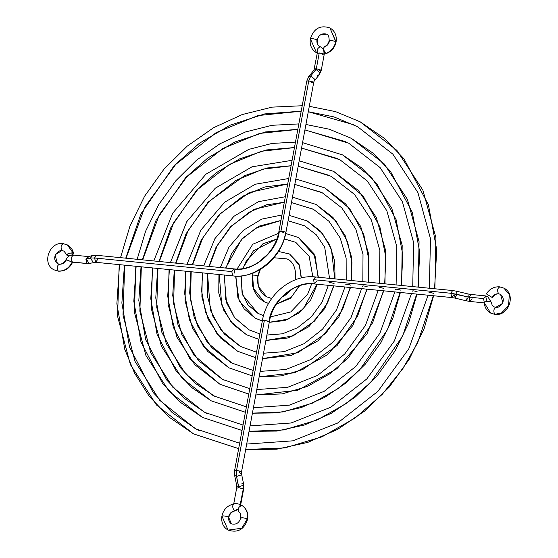 <?xml version="1.0" encoding="UTF-8"?>
<svg xmlns="http://www.w3.org/2000/svg" width="558" height="558" viewBox="0 0 558 558"><rect width="100%" height="100%" fill="white"/><g stroke="black" fill="none" stroke-linecap="round" stroke-linejoin="round"><path stroke-width="0.84" d="M299.172 285.912L291.457 297.114L276.482 304.047L291.457 297.114L299.172 285.912M268.586 303.461L264.115 301.69L268.593 303.447L264.115 301.69L253.534 288.528L252.607 275.213L253.102 273.008M252.948 275.066L252.872 275.478C252.983 274.829 254.622 274.989 257.775 275.959L259.819 269.786L257.775 275.959L258.305 286.345L266.724 296.814L271.704 298.523M281.685 297.435L291.897 289.267M278.526 251.47L289.574 254.016L299.653 265.699L301.146 277.975L299.653 265.699L289.574 254.016L298.969 263.822L301.446 277.905M273.992 257.768L286.972 258.891C293.292 261.549 296.186 268.412 295.649 279.474L295.614 279.691M295.754 279.635L296.64 279.314M260.356 269.472L258.04 276.224C256.617 281.943 258.152 291.834 266.724 296.814L258.305 286.345L257.775 275.959C254.622 274.989 252.983 274.829 252.872 275.478M316.951 284.203L303.28 308.839L288.172 319.127L269.263 322.287L288.172 319.127L303.28 308.839L316.951 284.203M262.309 321.052L255.292 318.213L262.309 321.038L255.292 318.213L244.216 308.965L237.868 297.428L235.888 276.077M240.889 275.91L242.493 294.812L257.901 313.338L242.493 294.812L240.889 275.91M285.71 233.495L298.397 237.492L315.256 256.75L318.074 277.221L315.256 256.75L298.397 237.492L314.049 253.757L318.36 277.249M284.294 238.901L295.796 242.367L284.308 238.859L295.796 242.367L309.139 256.289L312.85 276.782M276.831 238.908L253.478 250.737L242.618 268.579L253.478 250.737L276.831 238.908M333.586 285.856L327.574 302.771L314.552 321.066L293.013 335.937L265.894 340.457L293.013 335.937L314.552 321.066L327.574 302.771L333.586 285.856M258.912 339.39L246.476 334.737L258.912 339.369L246.476 334.737L230.656 321.457L221.728 304.905L219.238 274.529M224.149 275.017L226.499 302.715L234.667 317.781L249.077 329.862L234.667 317.781L226.499 302.715L224.149 275.017M289.086 215.325L307.221 220.961L322.482 233.558L331.438 249.307L334.758 278.874L331.438 249.307L322.482 233.558L307.221 220.961L320.201 230.9L329.611 244.662L334.688 261.116L335.051 278.902M288.074 220.773L304.619 225.844L288.081 220.731L304.619 225.844L316.233 234.744L324.679 247.159L329.548 278.358M280.953 220.459L259.051 226.136L241.886 238.838L225.571 268.063L241.886 238.838L259.051 226.136L280.953 220.459M329.157 283.032C329.269 282.376 330.901 282.543 334.061 283.513C330.901 282.543 329.269 282.376 329.157 283.032M350.215 287.503L342.591 309.446L325.83 333.293L297.86 352.74L262.525 358.627L297.86 352.74L325.83 333.293L342.591 309.446L350.215 287.503M255.522 357.657L237.652 351.261L255.529 357.629L237.652 351.261L217.076 333.921L205.574 312.313L201.633 291.171L202.617 272.883M207.82 273.399L207.339 295.838L213.023 316.658L224.33 334.005L240.254 346.385L221.087 330.245L210.338 310.129L207.52 273.371L210.338 310.129L221.087 330.245L240.624 346.581M292.455 197.155L316.044 204.437L336.062 221.087L347.606 241.886L351.931 262.476L351.414 280.521L351.931 262.476L347.606 241.886L336.062 221.087L316.044 204.437L332.98 217.467L345.158 235.574L351.575 257.21L351.707 280.548M313.443 209.32L291.45 202.561L313.443 209.32L329.004 221.31L340.22 238.064L346.134 258.194L346.204 280.004M284.336 202.184L254.218 209.306L230.635 226.59L216.051 247.194L208.908 266.41L216.051 247.194L230.635 226.59L254.218 209.306L284.336 202.184M345.772 284.678C345.883 284.022 347.522 284.189 350.675 285.159C347.522 284.189 345.883 284.022 345.772 284.678M366.836 289.149L357.601 316.114L337.102 345.514L302.708 369.549L281.378 375.897L259.156 376.796L281.378 375.897L302.708 369.549L337.102 345.514L357.601 316.114L366.836 289.149M252.146 375.883L228.829 367.785L252.153 375.855L228.829 367.785L203.496 346.372L189.413 319.72L184.677 293.689L185.988 271.237M191.199 271.753L190.48 299.744L197.483 325.739L211.559 347.432L231.431 362.909L207.499 342.696L194.177 317.537L189.678 292.95L190.892 271.725L189.678 292.95L194.177 317.537L207.499 342.696L232.309 363.37M295.824 178.985L324.868 187.913L349.643 208.622L363.774 234.472L368.894 259.944L368.057 282.167L368.894 259.944L363.774 234.472L349.643 208.622L324.868 187.913L345.758 204.04L360.705 226.485L368.447 253.304L368.35 282.202M322.266 192.789L294.819 184.391L322.266 192.789L341.782 207.883L355.767 228.968L363.007 254.288L362.846 281.651M287.719 183.952L249.377 192.482L219.378 214.356L201.033 240.512L192.266 264.764L201.033 240.512L219.378 214.356L249.377 192.482L287.719 183.952M362.393 286.324C362.505 285.668 364.137 285.836 367.297 286.805C364.137 285.836 362.505 285.668 362.393 286.324M383.458 290.795L372.618 322.789L348.373 357.734L329.973 373.686L307.556 386.359L282.202 393.906L255.794 394.966L282.202 393.906L307.556 386.359L329.973 373.686L348.373 357.734L372.618 322.789L383.458 290.795M248.77 394.094L220.005 384.309L248.777 394.06L220.005 384.309L189.915 358.829L173.252 327.121L167.728 296.214L169.367 269.591M174.27 270.079L172.729 295.468L178.023 324.937L193.919 355.153L222.607 379.433L224.093 380.207L222.607 379.433L193.919 355.153L178.023 324.937L172.729 295.468L174.27 270.079M299.193 160.816L333.691 171.39L363.23 196.165L379.935 227.057L385.857 257.419L384.685 283.82L385.857 257.419L379.935 227.057L363.23 196.165L333.691 171.39L358.536 190.613L376.252 217.404L385.32 249.405L384.985 283.848M331.089 176.265L298.188 166.221L331.089 176.265L354.553 194.449L371.307 219.88L379.872 250.382L379.482 283.304M291.095 165.74L267.184 167.986L244.53 175.665L208.113 202.129L186.023 233.83L175.631 263.118L186.023 233.83L208.113 202.129L244.53 175.665L267.184 167.986L291.095 165.74M379.008 287.963C379.126 287.314 380.758 287.475 383.911 288.451C380.758 287.475 379.126 287.314 379.008 287.963M400.079 292.441L387.629 329.457L359.652 369.954L338.357 388.459L312.403 403.162L283.032 411.923L252.425 413.136L283.032 411.923L312.403 403.162L338.357 388.459L359.652 369.954L387.629 329.457L400.079 292.441M245.394 412.292L211.182 400.832L245.401 412.257L211.182 400.832L191.826 387.601L176.328 371.286L157.091 334.528L150.772 298.732L152.746 267.945M157.649 268.433L155.773 297.986L161.862 332.345L180.339 367.61L195.216 383.262L215.967 397.087L195.216 383.262L180.339 367.61L161.862 332.345L155.773 297.986L157.649 268.433M302.555 142.646L342.514 154.866L361.507 167.798L376.81 183.708L396.096 219.65L402.82 254.901L401.321 285.466L402.82 254.901L396.096 219.65L376.81 183.708L361.507 167.798L342.514 154.866L371.307 177.186L391.793 208.315L402.192 245.499L401.62 285.494M339.913 159.741L301.557 148.051L339.913 159.741L367.331 181.022L386.847 210.791L396.745 246.483L396.11 284.95M294.464 147.542L266.361 149.956L239.689 158.856L216.183 172.778L196.841 189.901L171.013 227.155L158.995 261.472L171.013 227.155L196.841 189.901L216.183 172.778L239.689 158.856L266.361 149.956L294.464 147.542M395.629 289.609C395.741 288.96 397.38 289.121 400.532 290.097C397.38 289.121 395.741 288.96 395.629 289.609M416.7 294.087L402.639 336.125L370.924 382.174L346.748 403.232L317.251 419.972L283.855 429.939L249.056 431.306L283.855 429.939L317.251 419.972L346.748 403.232L370.924 382.174L402.639 336.125L416.7 294.087M242.026 430.483L202.359 417.356L242.032 430.448L202.359 417.356L180.36 402.304L162.748 383.744L140.937 341.928L133.822 301.25L136.124 266.299M141.028 266.787L138.823 300.511L145.701 339.745L166.758 380.068L183.742 397.959L204.96 412.481L207.911 414.001L204.96 412.481L183.742 397.959L166.758 380.068L145.701 339.745L138.823 300.511L141.028 266.787M305.924 124.476L329.394 129.24L351.338 138.342L372.981 153.094L390.391 171.243L412.257 212.242L419.776 252.376L417.942 287.112L419.776 252.376L412.257 212.242L390.391 171.243L372.981 153.094L351.338 138.342L384.085 163.752L407.333 199.227L419.058 241.6L418.249 287.14M348.729 143.218L304.919 129.881L348.729 143.218L380.103 167.595L402.388 201.703L413.611 242.577L412.739 286.596M297.839 129.351L265.538 131.932L234.841 142.046L207.799 158.005L185.577 177.681L155.996 220.48L142.367 259.826L155.996 220.48L185.577 177.681L207.799 158.005L234.841 142.046L265.538 131.932L297.839 129.351M412.25 291.255C412.362 290.606 413.994 290.767 417.154 291.743C413.994 290.767 412.362 290.606 412.25 291.255M433.322 295.726L417.656 342.793L402.876 368.629L382.195 394.394L355.139 417.998L322.099 436.775L284.685 447.955L245.687 449.476L284.685 447.955L322.099 436.775L355.139 417.998L382.195 394.394L402.876 368.629L417.656 342.793L433.322 295.726M238.657 448.674L193.535 433.88L238.664 448.632L193.535 433.88L168.886 417.007L149.167 396.201L134.576 373.142L124.776 349.336L116.873 303.768L119.503 264.652M124.406 265.141L121.874 303.029L129.547 347.153L153.178 392.525L172.269 412.662L196.137 429.004L199.924 430.943L196.137 429.004L172.269 412.662L153.178 392.525L129.547 347.153L121.874 303.029L124.406 265.141M309.292 106.306L335.581 111.628L360.161 121.818L384.448 138.391L403.971 158.786L428.418 204.835L436.726 249.851L434.57 288.758L436.726 249.851L428.418 204.835L403.971 158.786L384.448 138.391L360.161 121.818L396.857 150.325L422.873 190.139L435.924 237.694L434.87 288.786M357.552 126.694L333.949 116.901L308.288 111.712L333.949 116.901L357.552 126.694L392.874 154.161L417.928 192.615L430.476 238.671L429.36 288.242M301.208 111.161L264.708 113.909L229.994 125.236L199.415 143.232L174.305 165.454L140.986 213.805L125.745 258.173L140.986 213.805L174.305 165.454L199.415 143.232L229.994 125.236L264.708 113.909L301.208 111.161M428.865 292.901C428.976 292.252 430.616 292.413 433.768 293.389C430.616 292.413 428.976 292.252 428.865 292.901M317.614 53.31L316.574 52.822L317.265 53.156L316.574 52.822L310.36 38.788C313.742 28.479 320.257 24.852 329.883 27.9C334.835 30.83 336.906 35.51 336.097 41.934L335.763 41.599C334.416 47.437 331.089 51.385 325.788 53.456L326.277 53.533C331.557 51.489 334.828 47.625 336.097 41.934L329.883 27.9L335.763 41.599C331.731 40.357 329.639 40.148 329.492 40.978L329.157 40.65C328.411 43.747 326.702 45.812 324.024 46.837M324.512 46.907C327.162 45.875 328.822 43.901 329.492 40.978C329.639 40.148 331.731 40.357 335.763 41.599C334.416 47.437 331.089 51.385 325.788 53.456C323.417 50.234 322.991 48.051 324.512 46.907M323.884 54.049L319.246 52.94L316.316 68.746L321.289 70.189L316.316 68.746L314.349 68.906L316.316 68.746L316.051 69.408L319.797 72.707L319.399 74.626L319.797 72.707L316.051 69.408L310.806 75.846L308.762 80.889L310.806 75.846L308.686 76.606L310.806 75.846L314.552 79.145L314.168 81.063L314.552 79.145L310.806 75.846L316.051 69.408L313.924 70.168L316.051 69.408L316.316 68.746L319.246 52.94L323.884 54.049C324.31 50.618 323.145 48.211 320.383 46.816L320.383 46.816C317.495 47.932 316.546 50.087 317.544 53.275C316.546 50.087 317.495 47.932 320.383 46.816C317.683 45.456 316.546 43.099 316.965 39.744C312.933 38.495 310.841 38.286 310.694 39.123C310.841 38.286 312.933 38.495 316.965 39.744L319.713 35.063L326.556 34.129L319.713 35.063L316.965 39.744L317.3 40.071L316.965 39.744C316.546 43.099 317.683 45.456 320.383 46.816L320.878 47.053L320.383 46.816C323.145 48.211 324.31 50.618 323.884 54.049L324.219 54.384L323.884 54.049L322.252 54.544M97.559 259.589L95.711 262.302L94.553 257.984L231.807 271.572L233.941 268.949C252.265 272.646 277.221 252.014 279.321 231.431L280.953 230.942L308.762 80.889L313.394 81.998L313.736 82.333L311.762 82.493M283.952 232.546L278.979 231.103C275.415 253.367 253.395 271.467 233.656 268.858L231.807 271.572L232.672 275.798C254.043 280.109 283.143 256.045 285.584 232.051L285.926 232.386L285.584 232.051C283.143 256.045 254.043 280.109 232.672 275.798L231.807 271.572L94.553 257.984L90.466 258.019L93.102 262.232L94.532 262.246L93.102 262.232L90.466 258.019L92.726 255.424L90.466 258.019L86.462 259.226L88.715 256.631L86.462 259.226L90.466 258.019L94.553 257.984L96.401 255.271L94.553 257.984L95.711 262.302L89.099 263.439L86.462 259.226L85.918 259.226L86.462 259.226L89.099 263.439L90.752 263.39L87.069 263.543L72.331 262.023C70.81 258.703 71.229 256.422 73.6 255.173C71.243 256.422 70.817 258.71 72.331 262.023L86.783 263.453L85.918 259.226L88.052 256.603L85.918 259.226L87.069 263.543L72.177 262.12C69.039 268.265 64.372 271.251 58.185 271.09L54.07 269.849L58.185 271.09C56.665 267.763 57.09 265.482 59.455 264.234C62.552 264.318 64.881 262.825 66.451 259.756L66.081 259.512C64.344 262.755 62.043 264.297 59.169 264.15L59.455 264.234C57.09 265.482 56.665 267.763 58.185 271.09C64.372 271.251 69.039 268.265 72.177 262.12L66.451 259.756L72.547 262.358C69.527 268.426 64.84 271.362 58.471 271.174L54.07 269.849C41.452 263.871 49.278 241.468 62.977 243.595L67.379 244.927L73.586 253.548C72.777 249.684 70.706 246.81 67.379 244.927L62.977 243.595M66.081 259.512C67.588 256.464 69.994 254.992 73.314 255.083L73.6 255.173M61.994 250.535L55.102 254.79L57.397 263.62L55.102 254.79L61.994 250.535C60.473 247.215 60.899 244.934 63.263 243.686C60.899 244.934 60.473 247.215 61.994 250.535L64.051 251.156L61.994 250.535M73.251 253.179L73.398 254.05L71.619 255.027L68.969 255.536L66.988 255.278C67.134 253.541 69.22 252.837 73.251 253.179C73.105 254.915 71.019 255.62 66.988 255.278L66.841 254.406L68.62 253.43L71.271 252.92L73.251 253.179L67.379 244.927M320.257 46.767L319.901 46.593C317.844 45.819 316.979 43.643 317.3 40.071C317.781 37.365 320.208 32.51 326.556 34.129C328.334 34.631 329.199 36.8 329.157 40.65M317.614 53.428L319.246 52.94L317.614 53.428L317.279 53.101L313.924 70.168L308.686 76.606L306.788 81.05L308.762 80.889L306.788 81.05L278.979 231.103M233.941 268.949L234.806 273.176M88.987 256.568L88.052 256.603M319.322 70.35L321.289 70.189L319.399 74.626L314.161 81.063L313.736 82.333L308.762 80.889L280.953 230.942L285.584 232.051L280.953 230.942L279.321 231.431M319.399 74.626L317.272 75.386M66.988 255.278L64.051 251.156L62.28 250.626C58.123 249.531 50.715 257.538 57.397 263.62L59.169 264.15M500.603 294.38L498.831 293.85C496.348 293.675 494.207 294.91 492.4 297.554L492.003 297.365C493.663 294.84 495.839 293.641 498.545 293.766L500.603 294.38L502.897 303.21L495.72 307.374C499.877 308.469 507.285 300.462 500.603 294.38L498.545 293.766C497.025 290.439 497.45 288.158 499.815 286.91L499.529 286.826C493.949 286.568 489.547 288.939 486.332 293.933M486.534 300.204L485.669 295.977L487.776 296.612L490.894 301.78C486.82 301.132 484.693 301.522 484.511 302.952C484.693 301.522 486.82 301.132 490.894 301.78L487.776 296.612L485.383 295.886L470.931 294.457L469.083 297.17L469.948 301.397L472.082 298.774M465.965 297.728L466.293 300.811L468.274 297.03L483.535 298.6L484.4 302.827L483.535 298.6L468.274 297.03L466.293 300.811L470.234 301.487L469.083 297.17L470.931 294.457L467.939 293.94L468.274 297.03L450.787 293.257L452.636 290.544L450.787 293.257L451.938 297.574L453.787 294.861L454.596 295.001L455.112 298.077L456.904 294.303L468.274 297.03L467.939 293.94L456.577 291.213L456.904 294.303L454.923 298.084L466.293 300.811M267.394 321.903L269.026 321.408C271.118 300.832 296.075 280.2 314.405 283.896L316.539 281.267M241.705 483.13L243.651 484.281L241.53 473.909L241.202 474.928L236.557 476.476L238.684 486.841L236.731 485.697L238.684 486.841L243.323 485.3L243.651 484.281L243.323 485.3L238.684 486.841L238.678 487.65L237.045 488.145L238.678 487.65L243.316 488.766L239.87 506.273L240.386 504.572L240.721 504.899L240.386 504.572C236.362 503.33 234.269 503.121 234.116 503.951C234.262 503.114 236.348 503.323 240.386 504.572L243.316 488.766L243.651 489.094L238.678 487.65L236.557 476.476L236.578 470.352L234.611 470.513L236.578 470.352L241.551 471.796L269.361 321.743L269.026 321.408L269.361 321.743C272.932 299.479 294.945 281.378 314.691 283.98L451.938 297.574L450.787 293.257L313.533 279.67L450.787 293.257L456.904 294.303L456.577 291.213L452.636 290.544L315.382 276.956C291.722 273.992 266.571 294.854 262.42 320.459L262.755 320.787L264.387 320.299L269.026 321.408L264.387 320.299L236.578 470.352L236.557 476.476L234.611 475.325L236.557 476.476L241.202 474.928L241.53 473.909L239.577 472.765L239.577 471.956L241.551 471.796L241.216 471.461L236.578 470.352L264.387 320.299L262.755 320.787M233.551 504L233.781 503.616L233.99 504.083C232.177 505.304 232.309 507.564 234.381 510.863C231.284 511.644 229.324 513.702 228.508 517.022C224.469 515.773 222.384 515.564 222.237 516.401C222.384 515.564 224.469 515.773 228.508 517.022L231.444 523.871L228.508 517.022C229.324 513.702 231.284 511.644 234.381 510.863L238.182 508.791L234.381 510.863C232.309 507.564 232.177 505.304 233.99 504.083L233.551 504C227.322 505.548 223.437 509.566 221.903 516.066L228.117 530.1L241.802 528.231L247.306 518.877C248.129 512.997 246.364 508.54 242.005 505.513L242.095 505.569M237.959 509.51L234.82 510.947C231.751 511.686 229.763 513.82 228.843 517.35C228.313 520.084 229.178 522.26 231.444 523.871C236.125 524.952 239.208 522.972 240.7 517.929C240.944 514.343 240.156 512.216 238.343 511.553L238.385 511.574C237.652 508.519 238.852 506.497 242.005 505.513C246.364 508.54 248.129 512.997 247.306 518.877C243.267 517.636 241.182 517.426 241.035 518.256C241.182 517.426 243.267 517.636 247.306 518.877L241.802 528.231L228.117 530.1C237.743 533.148 244.258 529.521 247.64 519.212L247.306 518.877L247.64 519.212C248.519 513.311 246.657 508.757 242.046 505.534M490.621 313.073L495.023 314.405C508.722 316.532 516.548 294.129 503.93 288.151L509.335 294.645L508.519 305.798L501.391 313.073L494.737 314.314L490.621 313.073C486.702 310.792 484.553 307.291 484.177 302.569L490.621 313.073L495.023 314.405L501.391 313.073L508.519 305.798L509.335 294.645L503.93 288.151L499.815 286.91C497.45 288.158 497.025 290.439 498.545 293.766C495.839 293.641 493.663 294.84 492.003 297.365L486.729 294.115M494.737 314.314C493.216 310.994 493.642 308.707 496.006 307.465C493.642 308.707 493.216 310.994 494.737 314.314M314.398 283.896L313.533 279.67L314.405 283.896C296.075 280.2 271.118 300.832 269.026 321.408M233.781 503.616L236.711 487.811L237.045 488.145M315.668 277.04L313.533 279.67L315.382 276.956M485.669 295.977L483.535 298.6L485.669 295.977M299.59 285.766L290.327 298.46L276.412 304.159M267.463 254.525L258.277 262.441M264.115 301.69C254.762 295.928 250.926 287.105 252.607 275.213M291.171 289.7L286.289 294.596L282.02 297.079M271.725 298.495L266.724 296.814M317.265 284.238L310.708 300.023L299.409 312.71L284.922 320.522L269.256 322.336M241.202 275.882L242.06 292.838L248.024 304.961L257.901 313.338L263.536 315.654M242.988 268.524L246.092 261.332L262.909 243.79L276.789 239.026M278.519 233.3L252.781 244.237L237.052 269.026M255.292 318.213L239.152 300.929L235.588 276.064M311.685 283.82L307.604 294.366L290.788 311.915L270.532 316.895M333.9 285.884L324.777 308.497L308.783 326.723L288.172 337.939L265.887 340.506M224.449 275.045L225.739 299.681L234.52 317.516L249.077 329.862L259.916 333.949M225.892 268.091L231.626 253.569L242.291 238.873L256.234 227.901L280.939 220.543M281.964 214.983L261.744 219.113L243.365 230.266L228.996 247.075L220.326 267.54M246.476 334.737L233.132 324.414L223.619 310.053L218.764 292.915L218.938 274.501M328.362 285.333L322.064 302.129L311.406 316.825L297.463 327.797L282.397 333.817L266.898 335.044M350.529 287.53L338.846 316.972L318.151 340.729L291.422 355.355L262.518 358.675M209.229 266.445L217.167 245.806L231.193 226.464L249.559 212.019L266.633 204.8L284.322 202.261M291.443 202.603L313.073 209.124M285.347 196.73L258.487 201.675L233.99 216.253L214.928 238.601L203.677 265.894M237.652 351.261L220.354 337.841L208.078 319.134L201.891 296.814L202.31 272.855M344.99 286.986L336.53 309.899L322.496 329.234L304.131 343.679L284.127 351.652L263.529 353.221M256.534 352.217L240.254 346.385M367.15 289.177L352.914 325.447L327.525 354.742L294.673 372.772L259.149 376.845M192.58 264.792L202.707 238.036L220.103 214.056L242.883 196.137L264.904 186.951L287.705 184.021M294.812 184.433L321.387 192.329M288.723 178.511L255.229 184.245L224.616 202.247L200.859 230.126L187.035 264.248M228.829 367.785L207.576 351.275L192.538 328.223L185.026 300.72L185.688 271.209M361.619 288.632L350.989 317.662L333.586 341.649L310.806 359.568L285.856 369.487L260.161 371.391M253.151 370.449L231.431 362.909M383.771 290.823L366.983 333.921L336.892 368.754L297.923 390.188L255.78 395.015M174.577 270.107L173.608 303.552L181.873 334.667L198.613 360.677L222.307 379.273M175.944 263.146L188.241 230.273L209.013 201.64L236.208 180.248L263.167 169.102L291.081 165.803M298.181 166.263L329.597 175.491M292.099 160.306L251.979 166.821L215.242 188.234L186.791 221.652L170.406 262.602M220.005 384.309L194.805 364.702L176.998 337.311L168.167 304.619L169.06 269.563M378.24 290.279L365.448 325.426L344.684 354.058L317.481 375.45L287.593 387.322L256.792 389.561M249.775 388.654L222.607 379.433M400.393 292.469L392.888 318.186L381.044 342.396L365.309 364.193L346.267 382.767L324.616 397.422L301.174 407.598L276.803 412.927L252.418 413.185M157.956 268.461L156.735 307.374L166.277 343.616L185.695 373.944L213.233 395.664M159.316 261.5L173.782 222.509L197.923 189.232L229.54 164.366L261.437 151.26L294.457 147.605M301.543 148.1L337.729 158.612M295.475 142.109L272.004 143.434L248.729 149.398L205.874 174.229L172.722 213.184L153.778 260.949M211.182 400.832L182.027 378.129L161.457 346.399L151.302 308.525L152.439 267.917M394.862 291.925L379.914 333.196L355.774 366.473L324.156 391.332L289.323 405.157L253.43 407.731M246.406 406.859L213.784 395.957M417.014 294.115L408.533 323.347L395.113 350.863L377.257 375.653L355.634 396.773L331.047 413.443L304.424 425.015L276.74 431.069L249.049 431.355M141.334 266.815L139.863 311.19L150.667 352.544L172.75 387.182L204.116 412.027M142.688 259.854L159.316 214.739L186.832 176.816L222.865 148.484L259.707 133.418L297.826 129.407M304.912 129.93L345.786 141.697M298.844 123.925L272.067 125.285L245.471 131.974L219.991 143.755L196.5 160.216L175.819 180.771L158.653 204.709L145.617 231.193L137.149 259.303M202.359 417.356L169.255 391.556L145.917 355.481L134.436 312.424L135.817 266.271M411.483 293.564L394.373 340.959L366.864 378.882L330.831 407.221L291.053 422.999L250.061 425.894M243.037 425.05L204.96 412.481M433.629 295.761L424.171 328.502L409.174 359.338L389.205 387.119L365.009 410.786L337.485 429.465L307.667 442.431L276.684 449.211L245.68 449.525M124.713 265.169L122.99 314.984L135.043 361.445L159.783 400.393L194.958 428.37M126.059 258.208L144.857 206.976L175.735 164.408L216.19 132.595L257.977 115.576L301.201 111.216M308.281 111.76L353.772 124.755M302.213 105.741L272.13 107.129L242.221 114.55L213.554 127.733L187.125 146.203L163.871 169.311L144.592 196.235L129.972 226.032L120.521 257.656M193.535 433.88L156.484 404.989L130.377 364.569L117.578 316.323L119.196 264.625M428.105 295.21L408.84 348.722L377.954 391.291L337.506 423.103L292.783 440.834L246.692 444.063M239.661 443.233L196.137 429.004M319.901 46.593L320.878 47.053C323.57 48.734 324.686 51.176 324.219 54.384L321.289 70.189M313.736 82.333L285.926 232.386C281.776 257.984 256.617 278.854 232.958 275.889L95.711 262.302M316.574 52.822C311.538 49.697 309.467 45.017 310.36 38.788M233.656 268.858L96.401 255.271L92.726 255.424L88.715 256.631M73.314 255.083L87.766 256.513M495.72 307.374L493.949 306.844L492.184 305.198L491.228 302.164L487.776 296.612L485.383 295.886M262.42 320.459L234.611 470.513L234.611 475.325L236.731 485.697L236.711 487.811M243.651 484.281L243.651 489.094L240.505 505.771M503.93 288.151L499.529 286.826M470.234 301.487L484.686 302.917M228.117 530.1C223.165 527.17 221.094 522.49 221.903 516.066M241.551 471.796L241.53 473.909M454.923 298.084L451.938 297.574"/></g></svg>
